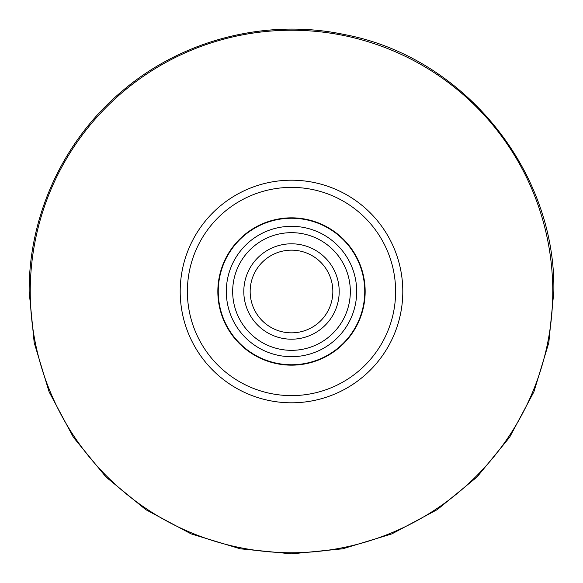 <?xml version="1.0" encoding="UTF-8"?>
<svg xmlns="http://www.w3.org/2000/svg" width="583" height="583" viewBox="0 0 583 583"><rect width="100%" height="100%" fill="white"/><g stroke="black" fill="none" stroke-linecap="round" stroke-linejoin="round"><path stroke-width="0.87" d="M364.754 291.5A73.254 73.254 0 0 0 291.5 218.246A73.254 73.254 0 0 0 218.246 291.5A73.254 73.254 0 0 0 291.5 364.754A73.254 73.254 0 0 0 364.754 291.5M332.842 291.5A41.342 41.342 0 0 0 291.5 250.158A41.342 41.342 0 0 0 250.158 291.5A41.342 41.342 0 0 0 291.5 332.842A41.342 41.342 0 0 0 332.842 291.5M339.197 291.5A47.697 47.697 0 0 0 291.5 243.803A47.697 47.697 0 0 0 243.803 291.5A47.697 47.697 0 0 0 291.5 339.197A47.697 47.697 0 0 0 339.197 291.5M350.332 291.5A58.832 58.832 0 0 0 291.5 232.668A58.832 58.832 0 0 0 232.668 291.5A58.832 58.832 0 0 0 291.5 350.332A58.832 58.832 0 0 0 350.332 291.5M356.687 291.5A65.187 65.187 0 0 0 291.5 226.313A65.187 65.187 0 0 0 226.313 291.5A65.187 65.187 0 0 0 291.5 356.687A65.187 65.187 0 0 0 356.687 291.5M395.617 291.5A104.117 104.117 0 0 0 291.5 187.383A104.117 104.117 0 0 0 187.383 291.5A104.117 104.117 0 0 0 291.5 395.617A104.117 104.117 0 0 0 395.617 291.5M365.162 291.5A73.662 73.662 0 0 0 291.5 217.838A73.662 73.662 0 0 0 217.838 291.5A73.662 73.662 0 0 0 291.5 365.162A73.662 73.662 0 0 0 365.162 291.5M30.236 291.5A261.264 261.264 0 0 0 291.5 552.764A261.264 261.264 0 0 0 552.764 291.5A261.264 261.264 0 0 0 291.5 30.236A261.264 261.264 0 0 0 30.236 291.5M180.198 291.5A111.302 111.302 0 0 0 291.5 402.802A111.302 111.302 0 0 0 402.802 291.5A111.302 111.302 0 0 0 291.5 180.198A111.302 111.302 0 0 0 180.198 291.5M553.85 291.5L548.807 342.68L533.882 391.893L509.637 437.25L477.011 477.011L437.257 509.637L391.9 533.875L342.687 548.807L291.507 553.85L240.327 548.814L191.115 533.882L145.757 509.644L105.997 477.018L73.371 437.265L49.125 391.907L34.193 342.687L29.15 291.5C28.749 215.797 63.292 140.86 121.118 92.005C181.532 39.761 266.591 17.92 344.699 34.601C463.594 56.952 556.073 170.549 553.85 291.5"/></g></svg>
